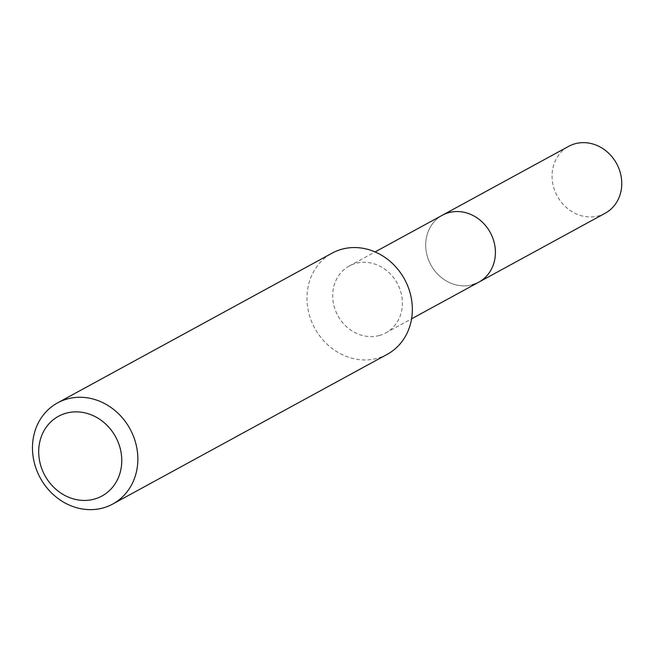 <?xml version="1.0" encoding="UTF-8"?>
<svg xmlns="http://www.w3.org/2000/svg" width="653" height="653" viewBox="0 0 653 653"><rect width="100%" height="100%" fill="white"/><g stroke="black" fill="none" stroke-linecap="round" stroke-linejoin="round"><path stroke-width="0.49" stroke-dasharray="3.27 2.45" d="M379.393 335.487A38.103 33.825 61.4 0 1 336.14 312.15A38.103 33.825 61.4 0 1 349.298 265.991A38.103 33.825 61.4 0 1 355.689 263.404A38.103 33.825 61.4 0 1 398.942 286.74A38.103 33.825 61.4 0 1 385.784 332.899A38.103 33.825 61.4 0 1 379.393 335.487M472.413 284.757A38.103 33.825 61.4 0 1 429.16 261.42A38.103 33.825 61.4 0 1 442.318 215.253A38.103 33.825 61.4 0 0 429.16 261.42A38.103 33.825 61.4 0 0 472.413 284.757A38.103 33.825 61.4 0 0 478.812 282.161M387.245 354.318A57.603 51.138 61.4 0 1 377.573 358.228A57.603 51.138 61.4 0 1 312.191 322.949A57.603 51.138 61.4 0 1 332.075 253.168M605.151 213.253A38.103 33.825 61.4 0 1 598.752 215.841A38.103 33.825 61.4 0 1 555.507 192.504A38.103 33.825 61.4 0 1 568.657 146.345M349.298 265.991L375.083 251.927M385.784 332.899L411.57 318.835"/><path stroke-width="0.98" d="M375.083 251.927L442.318 215.253A38.103 33.825 61.4 0 1 448.709 212.666A38.103 33.825 61.4 0 1 491.962 236.002A38.103 33.825 61.4 0 1 478.812 282.161A38.103 33.825 61.4 0 1 472.413 284.757M57.578 402.885L332.075 253.168A57.603 51.138 61.4 0 1 341.748 249.258A57.603 51.138 61.4 0 1 407.129 284.537A57.603 51.138 61.4 0 1 387.245 354.318L112.749 504.034A57.603 51.138 61.4 0 1 103.076 507.944A57.603 51.138 61.4 0 1 37.694 472.666A57.603 51.138 61.4 0 1 57.578 402.885A57.603 51.138 61.4 0 1 67.251 398.975A57.603 51.138 61.4 0 1 132.632 434.253A57.603 51.138 61.4 0 1 112.749 504.034M94.358 499.096A45.416 40.315 61.4 0 1 41.172 466.968A45.416 40.315 61.4 0 1 66.116 413.194A45.416 40.315 61.4 0 1 119.295 445.322A45.416 40.315 61.4 0 1 94.358 499.096M568.657 146.345A38.103 33.825 61.4 0 1 575.056 143.758A38.103 33.825 61.4 0 1 618.309 167.095A38.103 33.825 61.4 0 1 605.151 213.253L478.812 282.161A38.103 33.825 61.4 0 0 491.962 236.002A38.103 33.825 61.4 0 0 448.709 212.666A38.103 33.825 61.4 0 0 442.318 215.253L568.657 146.345M411.57 318.835L478.812 282.161"/></g></svg>
